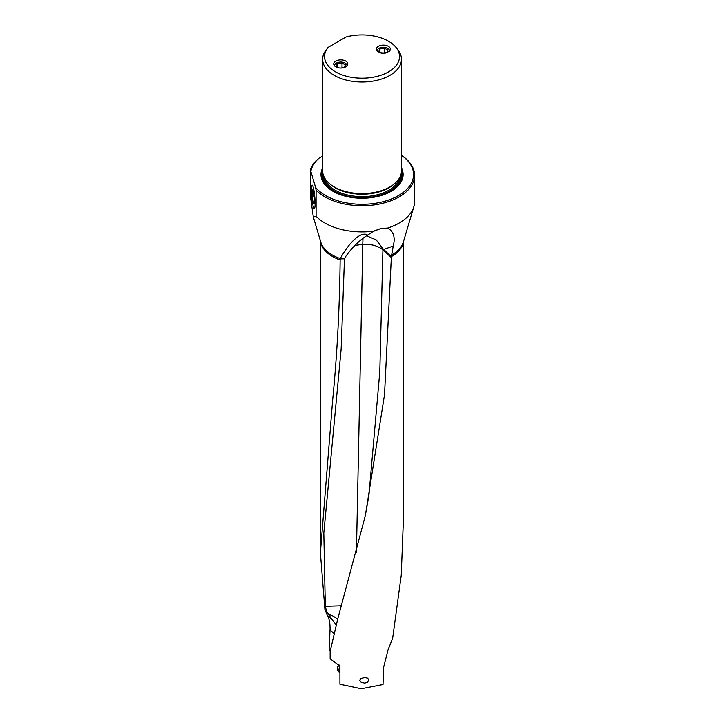 <?xml version="1.0" encoding="UTF-8"?>
<svg xmlns="http://www.w3.org/2000/svg" width="725" height="725" viewBox="0 0 725 725"><rect width="100%" height="100%" fill="white"/><g stroke="black" fill="none" stroke-linecap="round" stroke-linejoin="round"><path stroke-width="1.09" d="M340.034 258.907L344.466 258.816L345.771 256.405C352.368 247.189 359.627 240.111 367.557 235.181C366.089 233.958 364.059 233.84 361.467 234.828C359.537 235.407 350.873 239.64 340.224 258.598L340.134 259.985C339.608 308.152 337.098 355.06 332.594 400.708L320.387 552.849L324.963 610.042L327.609 615.661C329.413 619.232 330.219 624.044 330.029 630.107L329.114 649.6L330.373 650.887M367.557 235.181L373.647 231.157A52.553 30.341 180 0 1 324.891 223.019A52.553 30.341 180 0 1 316.091 216.267L313.318 216.983L310.4 195.995L310.4 169.813L315.556 187.34A51.511 29.743 0 0 0 398.478 195.569A51.511 29.743 0 0 0 401.469 155.386M315.556 187.34L316.091 190.086A52.553 30.341 0 0 0 324.891 196.837A52.553 30.341 0 0 0 399.212 196.837A52.553 30.341 0 0 0 414.6 175.387L414.6 201.568A52.553 30.341 180 0 1 413.848 206.698A52.553 30.341 180 0 1 387.676 228.058C393.63 231.465 395.487 237.447 393.24 245.983L391.391 256.605A41.66 24.052 0 0 0 403.626 241.072M391.391 256.605L384.513 394.772L365.337 515.584L337.932 618.217L330.147 651.349L330.147 658.826L339.925 666.048L339.925 684.219L361.286 688.75L383.017 684.509L383.643 667.199L388.093 649.691L392.651 638.29L401.251 575.242L403.716 511.823L403.716 240.782M368.889 680.05L367.657 678.183L364.639 677.54L360.968 678.537L359.736 680.34L361.204 682.343L364.639 683.113L367.493 682.243L368.889 680.05M344.466 258.816L341.14 349.124L323.812 532.957L325.308 606.272L326.495 611.22A20.608 3.498 -130.3 0 0 328.198 613.676L328.896 614.836A15.823 2.692 -130.3 0 0 332.113 619.513L336.255 625.267M324.963 610.042L326.495 611.22M373.647 231.157L381.006 228.466L372.904 231.574M353.963 245.947C355.921 245.766 350.719 245.875 362.781 244.361L362.98 238.362M356.41 552.559L362.781 244.361C371.309 243.962 378.024 245.793 382.927 249.871A20.726 14.273 132.2 0 0 382.882 248.666L376.23 239.921L366.596 235.806M365.337 515.584L368.925 495.157L379.8 371.78L382.927 249.871L391.4 257.602M311.36 190.14A11.754 1.532 84.7 0 1 312.149 185.138A11.754 1.532 84.7 0 1 314.106 191.382A11.754 1.532 84.7 0 1 315.121 203.535A11.754 1.532 84.7 0 1 314.342 208.537A11.754 1.532 84.7 0 1 312.384 202.329A11.754 1.532 84.7 0 1 311.36 190.14M335.793 66.818A7.032 4.06 180 0 1 333.736 63.945A7.032 4.06 180 0 1 338.077 60.193A7.032 4.06 180 0 1 345.743 61.072A7.032 4.06 180 0 1 347.801 63.945A7.032 4.06 180 0 1 343.46 67.697A7.032 4.06 180 0 1 335.793 66.818M388.564 71.847A37.492 21.65 0 0 0 396.276 47.705A37.492 21.65 0 0 0 346.097 36.957L328.126 47.333A37.492 21.65 0 0 0 327.827 47.705A37.492 21.65 0 0 0 340.795 74.376A37.492 21.65 0 0 0 388.564 71.847M378.359 52.019A7.032 4.06 180 0 1 376.302 49.146A7.032 4.06 180 0 1 380.643 45.394A7.032 4.06 180 0 1 388.31 46.273A7.032 4.06 180 0 1 390.367 49.146A7.032 4.06 180 0 1 386.026 52.898A7.032 4.06 180 0 1 378.359 52.019M328.126 47.333L324.682 52.037A39.413 22.756 0 0 0 322.643 59.26A39.413 22.756 0 0 0 334.18 75.346A39.413 22.756 0 0 0 389.923 75.346A39.413 22.756 0 0 0 401.469 59.26A39.413 22.756 0 0 0 398.034 49.971L396.276 47.705M401.469 59.26L401.469 170.819A39.413 22.756 180 0 1 389.923 186.914A39.413 22.756 180 0 1 334.18 186.914L334.18 186.914A39.413 22.756 180 0 1 322.643 170.819L322.643 59.26M389.071 187.403L389.923 186.914L389.071 187.403A38.207 22.058 180 0 1 335.032 187.403L334.18 186.914M401.469 167.874A41.071 23.707 180 0 1 391.092 191.3A41.071 23.707 180 0 1 391.092 191.309A41.071 23.707 180 0 1 333.011 191.3A41.071 23.707 180 0 1 322.643 167.874M310.934 170.864A51.511 29.743 0 0 1 319.091 158.123L322.643 156.074M414.6 175.387A52.553 30.341 0 0 0 401.469 155.313M316.091 190.086L316.091 216.267M387.676 228.058L381.006 228.466M391.391 256.741L382.882 248.666M319.091 158.123L316.037 160.733A52.553 30.341 0 0 0 310.4 169.813M341.548 605.756L325.308 606.272M337.696 619.195A19.421 8.664 33.9 0 0 331.28 615.181L328.896 614.836M328.198 613.676L331.28 615.181M339.925 666.547A5.483 3.163 120 0 0 338.983 669.583A5.483 3.163 120 0 0 339.925 672.428L338.657 671.713A5.483 3.163 -60 0 1 337.515 669.202A5.483 3.163 -60 0 1 337.542 668.749A5.483 3.163 -60 0 1 338.992 664.834M337.515 669.202L337.515 668.359A4.45 2.565 -60 0 1 337.533 667.988A4.45 2.565 -60 0 1 338.765 664.743M312.393 196.167L312.393 189.941L313.445 190.593L314.505 197.472L314.505 203.707L313.445 203.054L312.393 196.167L314.278 195.995M313.445 203.054L314.505 202.955M389.533 51.076A6.208 3.58 0 0 0 385.899 47.569A6.208 3.58 0 0 0 378.948 48.303A6.208 3.58 0 0 0 377.145 51.076M381.287 53.034L378.722 51.547L379.954 48.883L384.576 48.176L387.947 50.125L386.76 52.698M386.099 52.88L384.178 53.179M384.576 48.176L384.576 53.115M379.954 52.263L379.954 48.883M346.967 65.866A6.208 3.58 0 0 0 343.333 62.368A6.208 3.58 0 0 0 336.382 63.093A6.208 3.58 0 0 0 334.578 65.866M338.72 67.824L336.155 66.347L337.388 63.682L342.01 62.966L345.381 64.915L344.194 67.488M343.532 67.679L341.611 67.978M342.01 62.966L342.01 67.914M337.388 67.062L337.388 63.682M340.224 258.598A41.887 24.188 180 0 1 332.449 255.073A41.887 24.188 180 0 1 332.431 255.055A41.887 24.188 180 0 1 320.767 242.05L313.318 216.983M413.848 206.698L403.336 242.05A41.887 24.188 180 0 1 391.518 255.146M320.477 241.072A41.66 24.052 0 0 0 332.594 256.532A41.66 24.052 0 0 0 332.612 256.55A41.66 24.052 0 0 0 340.134 259.985M330.328 184.322A37.963 21.922 0 0 0 388.899 187.784A37.963 21.922 0 0 0 393.775 184.322M399.692 177.571A37.963 21.922 180 0 1 388.899 190.204A37.963 21.922 180 0 1 349.849 195.46A37.963 21.922 180 0 1 324.41 177.571M400.834 174.879A38.787 22.393 180 0 1 389.479 191.219A38.787 22.393 180 0 1 346.804 195.977A38.787 22.393 180 0 1 323.268 174.879M322.725 172.296A39.694 22.919 0 0 0 348.435 196.91M375.668 196.91A39.694 22.919 0 0 0 390.123 191.59A39.694 22.919 0 0 0 401.378 172.296M390.811 191.463A40.274 23.254 0 0 0 401.469 170.402M322.643 170.402A40.274 23.254 0 0 0 333.292 191.463M393.24 245.983L383.489 249.581M330.029 630.107L334.316 633.777M332.113 619.513L327.609 615.661M320.387 240.782L320.387 552.849"/></g></svg>
